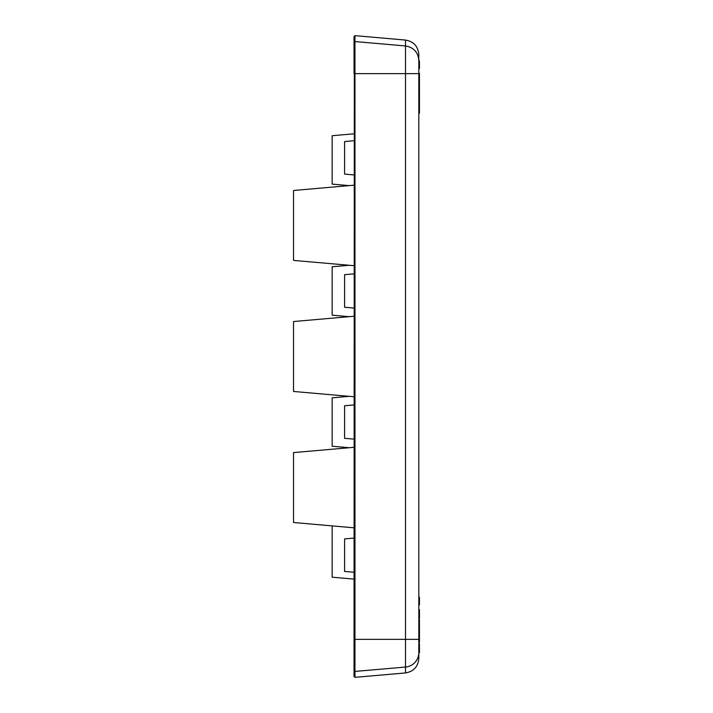 <?xml version="1.0" encoding="UTF-8"?>
<svg xmlns="http://www.w3.org/2000/svg" width="713" height="713" viewBox="0 0 713 713"><rect width="100%" height="100%" fill="white"/><g stroke="black" fill="none" stroke-linecap="round" stroke-linejoin="round"><path stroke-width="1.07" d="M354.031 447.309L293.542 452.595L293.542 522.513L354.031 527.807M354.031 316.251L293.542 321.536L293.542 391.464L354.031 396.749M354.031 185.193L293.542 190.487L293.542 260.405L354.031 265.691M332.151 525.891L332.151 577.2L354.031 579.108M349.254 265.281L332.151 266.769L332.151 315.173L349.254 316.67M354.031 133.803L332.151 135.72L332.151 184.114L349.254 185.612M349.254 447.719L332.151 446.231L332.151 397.827L349.254 396.33M354.031 538.074L344.593 538.894L344.593 571.452L354.031 572.272M354.031 404.922L344.593 405.75L344.593 438.308L354.031 439.128M354.031 273.872L344.593 274.692L344.593 307.25L354.031 308.078M354.031 140.728L344.593 141.548L344.593 174.106L354.031 174.926M418.816 646.958L419.458 646.958L419.458 652.751L418.816 652.751L418.816 658.393L418.816 652.618A14.59 14.474 0 0 1 405.501 667.047L405.501 672.929L354.967 677.35L354.967 639.356L354.031 639.356L354.031 670.585L354.887 671.432L405.501 667.047L405.501 639.356L354.967 639.356L354.967 35.65L405.501 40.071C413.683 41.488 418.121 46.336 418.816 54.607L418.816 57.325L418.816 54.607M418.816 652.618L418.816 654.57M418.816 73.341L419.458 73.341L418.816 73.662L418.816 58.43L418.816 655.675M418.816 58.43L418.816 60.382C418.068 52.218 413.629 47.406 405.501 45.953L354.887 41.568L354.031 42.415L354.031 73.644L405.501 73.644L405.501 639.356L418.816 639.356M418.816 642.288L419.458 642.288L418.816 642.609L418.816 643.741L419.458 643.741L419.458 646.958M418.816 113.233L419.458 113.233L418.816 112.912M418.816 112.431L419.458 112.912M418.816 111.629L419.458 111.629L419.458 112.431M418.816 110.827L419.458 110.827L419.458 111.629M418.816 109.855L419.458 109.855L419.458 110.827M418.816 109.053L419.458 109.053L419.458 109.855M418.816 108.251L419.458 108.251L419.458 109.053M418.816 107.77L419.458 108.251M418.816 107.449L419.458 107.77M418.816 95.061L419.458 95.061L419.458 96.023L418.816 96.023L419.458 96.023L419.458 103.581L418.816 103.581M418.816 93.287L419.458 93.287L419.458 95.061M418.816 629.098L419.458 629.098L418.816 629.579L419.458 629.579L419.458 642.288M418.816 645.666L419.458 645.666M418.816 644.704L419.458 644.704M418.816 643.901L419.458 643.901M418.816 622.663L419.458 622.663L419.458 629.098M418.816 622.502L419.458 622.663M418.816 641.807L419.458 641.807M418.816 641.005L419.458 641.005M418.816 640.203L419.458 640.203M418.816 639.392L419.458 639.392M418.816 638.59L419.458 638.59M418.816 637.787L419.458 637.787M418.816 637.306L419.458 637.306M418.816 636.985L419.458 636.985M418.816 636.816L419.458 636.816M418.816 632.315L419.458 632.315M418.816 630.06L419.458 630.06M418.816 624.107L419.458 624.107M418.816 623.625L419.458 623.625M418.816 623.305L419.458 623.305M418.816 623.144L419.458 623.144M418.816 622.984L419.458 622.984M418.816 628.777L419.458 628.777M418.816 628.616L419.458 628.616M418.816 628.456L419.458 628.456M418.816 628.135L419.458 628.135M418.816 627.654L419.458 627.654M418.816 626.843L419.458 626.843M418.816 625.88L419.458 625.88M418.816 624.918L419.458 624.918M418.816 620.729L419.458 620.729L419.458 621.7L418.816 621.7L419.458 621.7L419.458 622.502M418.816 619.927L419.458 619.927L419.458 620.729M418.816 618.643L419.458 618.643L419.458 612.85L418.816 612.85M418.816 611.558L419.458 611.558L419.458 612.85M418.816 610.595L419.458 610.595L419.458 611.558M418.816 609.633L419.458 609.633L419.458 610.595M418.816 646.147L419.458 646.147M418.816 619.766L419.458 619.927M418.816 612.039L419.458 612.039M418.816 107.289L419.458 107.449M418.816 106.478L419.458 106.478L419.458 107.289M418.816 106.157L419.458 106.478M418.816 92.806L419.458 93.287M418.816 82.833L419.458 82.833L419.458 82.182L418.816 82.182M418.816 79.776L419.458 79.776L419.458 79.125L418.816 79.125M418.816 104.232L419.458 104.232L419.458 106.157M418.816 90.391L419.458 90.391L419.458 92.806M418.816 89.749L419.458 89.749L419.458 90.391M418.816 89.268L419.458 89.749M418.816 105.194L419.458 105.194M418.816 104.392L419.458 104.392M418.816 97.467L419.458 97.467M418.816 97.307L419.458 97.307M418.816 103.1L419.458 103.1M418.816 102.939L419.458 102.939M418.816 102.779L419.458 102.779M418.816 102.458L419.458 102.458M418.816 101.977L419.458 101.977M418.816 101.175L419.458 101.175M418.816 100.203L419.458 100.203M418.816 99.241L419.458 99.241M418.816 98.439L419.458 98.439M418.816 97.957L419.458 97.957M418.816 97.628L419.458 97.628M418.816 94.089L419.458 94.089M418.816 90.551L419.458 90.551M418.816 88.947L419.458 89.268M418.816 88.457L419.458 88.947M418.816 87.654L419.458 87.654L419.458 88.457M418.816 86.852L419.458 86.852L419.458 87.654M418.816 85.89L419.458 85.89L419.458 86.852M418.816 85.079L419.458 85.079L419.458 85.89M418.816 84.277L419.458 84.277L419.458 85.079M418.816 83.795L419.458 84.277M418.816 83.474L419.458 83.795M418.816 81.22L419.458 81.22L419.458 82.182M418.816 80.417L419.458 80.417L419.458 81.22M418.816 78.804L419.458 79.125M418.816 78.323L419.458 78.804M418.816 77.521L419.458 77.521L419.458 78.323M418.816 76.719L419.458 76.719L419.458 77.521M418.816 75.747L419.458 75.747L419.458 76.719M418.816 74.945L419.458 74.945L419.458 75.747M418.816 74.143L419.458 74.143L419.458 74.945M419.458 73.662L419.458 74.143M418.816 604.909L419.458 604.909L419.458 599.116L418.816 599.116M418.816 598.688L419.458 599.116M418.816 598.02L419.458 598.02L419.458 598.688M418.816 597.191L419.458 597.191L419.458 598.02M418.816 68.617L419.458 68.617L419.458 63.537L418.816 63.537M418.816 63.065L419.458 63.537M418.816 62.396L419.458 62.396L419.458 63.065M418.816 60.899L419.458 60.899L419.458 62.396M418.816 633.599L419.458 633.599M418.816 635.533L419.458 635.533M418.816 634.57L419.458 634.57M354.334 73.644L354.031 639.356M418.816 73.644L405.501 73.644L405.501 40.071M354.967 677.35L354.031 676.494L354.031 670.585M354.967 35.65L354.031 36.506L354.031 42.415L354.031 36.506M405.501 672.929C413.683 671.512 418.121 666.664 418.816 658.393"/></g></svg>
